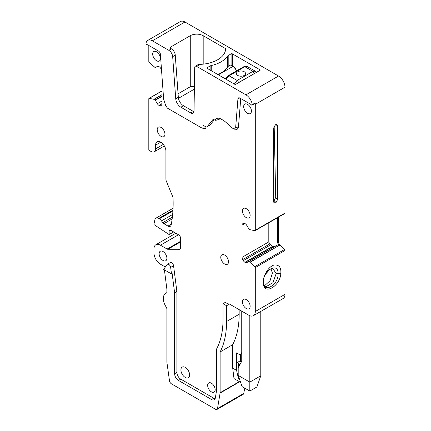 <?xml version="1.0" encoding="UTF-8"?>
<svg xmlns="http://www.w3.org/2000/svg" width="431" height="431" viewBox="0 0 431 431"><rect width="100%" height="100%" fill="white"/><g stroke="black" fill="none" stroke-linecap="round" stroke-linejoin="round"><path stroke-width="0.65" d="M164.944 134.154A5.474 3.162 -120 0 0 162.557 128.643A5.474 3.162 -120 0 0 158.333 127.177A5.474 3.162 -120 0 0 157.202 129.683A5.474 3.162 -120 0 0 159.594 135.194A5.474 3.162 -120 0 0 163.812 136.659A5.474 3.162 -120 0 0 164.944 134.154M178.499 380.444L180.756 379.14A5.474 3.162 60 0 1 176.888 372.432L176.888 291.733L174.625 293.037L174.625 373.736A5.474 3.162 -120 0 0 178.499 380.444L211.502 399.499A5.474 3.162 -120 0 0 214.245 399.774A5.474 3.162 -120 0 0 215.317 398.007L216.577 390.502L216.577 348.986A95.375 55.066 60 0 0 223.026 319.468L223.026 303.688L225.289 302.384L228.839 304.431L226.577 305.735L226.577 321.515A100.396 57.964 -120 0 1 220.122 351.938L220.122 392.716A2.737 1.579 -120 0 1 220.096 393.088L217.504 408.566A2.737 1.579 -120 0 1 216.965 409.45A2.737 1.579 -120 0 1 215.597 409.315L171.409 383.805A2.737 1.579 -120 0 1 169.502 380.859L166.91 362.379A2.737 1.579 -120 0 1 166.883 361.975L166.883 309.172A2.737 1.579 -120 0 0 166.172 307.034A10.953 6.325 -120 0 1 165.601 293.457A10.953 6.325 -120 0 1 166.172 293.193A2.737 1.579 -120 0 0 166.318 293.123A2.737 1.579 -120 0 0 166.883 291.873L166.883 289.158L164.405 269.844M180.756 379.14L213.765 398.196L211.502 399.499M215.128 398.697A5.474 3.162 60 0 1 213.765 398.196M253.406 315.691L283.092 298.554A9.126 5.269 60 0 0 284.983 294.373L284.983 250.465A0.91 0.528 -120 0 0 284.535 249.495L254.85 266.638A0.91 0.528 60 0 1 255.297 267.603L255.297 311.511A9.126 5.269 60 0 1 253.406 315.691A9.126 5.269 60 0 1 250.109 315.826A9.126 5.269 60 0 1 248.843 315.239L228.839 303.688L228.839 304.431M254.85 266.638L248.978 261.477L246.764 262.598A3.195 1.843 60 0 1 245.164 262.441L244.937 262.312A3.195 1.843 60 0 1 243.343 260.626L242.728 259.564A3.195 1.843 60 0 1 242.066 257.334L242.066 225.219A3.195 1.843 60 0 1 242.728 223.754L243.343 223.403A3.195 1.843 60 0 1 244.937 223.56L245.164 223.689A3.195 1.843 60 0 1 246.764 225.375L248.978 229.06L250.185 229.734L254.85 230.682A0.91 0.528 60 0 0 255.109 230.644A0.91 0.528 60 0 0 255.297 230.229L255.297 104.345L284.983 87.207A9.126 5.269 60 0 0 278.528 76.028L184.953 22.003A9.126 5.269 60 0 0 180.39 21.55L147.801 40.369A9.126 5.269 60 0 1 152.364 40.816L184.953 22.003M239.684 97.95L237.923 98.963A2.737 1.579 -120 0 1 238.483 97.902A2.737 1.579 -120 0 1 239.851 98.036L250.454 104.162A3.653 2.107 -120 0 1 251.413 104.922A0.91 0.528 -120 0 0 252.108 105.159L255.012 103.483A0.91 0.528 60 0 0 255.19 102.923A9.126 5.269 60 0 1 255.297 104.345M240.73 98.543L238.402 127.856L237.136 129.332L234.372 129.155M213.248 119.543L212.65 119.888A2.737 1.579 60 0 1 212.914 119.656A2.737 1.579 60 0 1 214.288 119.791L210.145 124.931A2.737 1.579 60 0 1 209.875 125.162L206.972 126.838A2.737 1.579 60 0 1 205.603 126.703L203.023 125.211L203.023 128.266L205.926 128.524L202.053 128.136L167.487 108.181L165.811 105.843L163.742 99.539A1.826 1.056 -120 0 1 163.629 98.974L160.38 54.193A2.737 1.579 -120 0 0 158.452 51.041L147.844 44.916A3.653 2.107 -120 0 0 146.89 44.576A0.91 0.528 -120 0 1 146.244 44.086A0.91 0.528 -120 0 1 146.017 43.245A9.126 5.269 60 0 1 147.801 40.369M205.926 126.859L205.926 128.524M157.353 66.439L155.133 67.57L149.255 62.409A0.91 0.528 60 0 1 148.814 61.439L148.814 45.476M155.359 67.592L157.347 66.444A3.195 1.843 60 0 1 158.942 66.6L159.168 66.735A3.195 1.843 60 0 1 160.768 68.421L161.383 69.483A3.195 1.843 60 0 1 161.506 69.709M162.04 103.828L159.168 105.482A3.195 1.843 60 0 0 160.768 105.643L161.383 105.288A3.195 1.843 60 0 0 162.04 103.828L162.04 77.117M159.168 105.482L158.942 105.353A3.195 1.843 60 0 1 157.347 103.666L155.133 99.987L153.926 99.308L149.255 98.365A0.91 0.528 60 0 0 149.002 98.397A0.91 0.528 60 0 0 148.814 98.812L148.814 150.177L151.071 151.48A6.39 3.69 60 0 0 154.266 151.798L164.367 145.964M169.141 231.215L170.757 230.289A2.284 1.32 60 0 0 169.615 230.176A2.284 1.32 60 0 0 169.141 231.215L169.141 234.572L153.975 224.589L153.975 223.953A136.902 79.04 60 0 0 154.858 219.858A5.474 3.162 60 0 1 155.914 218.183A5.474 3.162 60 0 1 158.656 218.458L159.281 218.819A5.474 3.162 60 0 1 161.501 220.909L162.767 222.66A2.737 1.579 60 0 0 163.877 223.705L167.993 226.081A4.563 2.634 60 0 0 170.272 226.307A4.563 2.634 60 0 0 171.15 224.934A136.902 79.04 60 0 0 173.057 198.395A4.563 2.634 60 0 0 172.567 196.31L166.404 181.359A4.563 2.634 60 0 1 165.913 179.102L165.913 151.109A7.3 4.213 60 0 0 162.729 143.76A7.3 4.213 60 0 0 157.1 141.804A7.3 4.213 60 0 0 155.586 145.145L155.586 148.873A6.39 3.69 60 0 1 154.266 151.798M170.757 230.289L178.822 234.943A2.284 1.32 60 0 1 180.433 237.74L180.433 248.137A2.284 1.32 60 0 1 179.964 249.183A2.284 1.32 60 0 1 179.544 249.285L167.831 249.269A2.284 1.32 60 0 1 167.109 249.048L160.429 245.191L178.499 234.755M165.332 267.026L160.429 264.192A9.126 5.269 60 0 1 158.829 263.034A9.126 5.269 60 0 1 153.975 253.013L153.975 248.919A9.126 5.269 60 0 1 155.866 244.738A9.126 5.269 60 0 1 160.429 245.191M173.564 265.717L170.66 267.392A2.737 1.579 -120 0 0 169.345 264.86A2.737 1.579 -120 0 0 167.379 264.268L170.283 262.592A2.737 1.579 60 0 1 172.174 263.115A2.737 1.579 60 0 1 173.531 265.528A2.737 1.579 60 0 1 173.564 265.717L176.872 291.485A1.826 1.056 60 0 1 176.888 291.733M152.682 54.047A5.474 3.162 60 0 1 153.819 51.537A5.474 3.162 60 0 1 158.037 53.008A5.474 3.162 60 0 1 160.429 58.519A5.474 3.162 60 0 1 159.292 61.024A5.474 3.162 60 0 1 155.074 59.559A5.474 3.162 60 0 1 152.682 54.047M251.424 111.058A5.474 3.162 60 0 1 250.292 113.563A5.474 3.162 60 0 1 246.069 112.098A5.474 3.162 60 0 1 243.682 106.586A5.474 3.162 60 0 1 244.813 104.081A5.474 3.162 60 0 1 249.032 105.547A5.474 3.162 60 0 1 251.424 111.058M250.136 215.381A5.474 3.162 60 0 1 248.999 217.887A5.474 3.162 60 0 1 244.781 216.421A5.474 3.162 60 0 1 242.389 210.91A5.474 3.162 60 0 1 243.526 208.405A5.474 3.162 60 0 1 247.744 209.87A5.474 3.162 60 0 1 250.136 215.381M228.516 261.768A5.474 3.162 60 0 1 227.379 264.278A5.474 3.162 60 0 1 223.161 262.808A5.474 3.162 60 0 1 220.769 257.302A5.474 3.162 60 0 1 221.906 254.791A5.474 3.162 60 0 1 226.124 256.262A5.474 3.162 60 0 1 228.516 261.768M166.883 258.234A5.474 3.162 60 0 1 165.746 260.739A5.474 3.162 60 0 1 161.528 259.273A5.474 3.162 60 0 1 159.136 253.762A5.474 3.162 60 0 1 160.273 251.251A5.474 3.162 60 0 1 164.491 252.722A5.474 3.162 60 0 1 166.883 258.234M189.635 374.948A6.163 3.561 60 0 1 188.358 377.772A6.163 3.561 60 0 1 183.606 376.123A6.163 3.561 60 0 1 180.918 369.917A6.163 3.561 60 0 1 182.194 367.093A6.163 3.561 60 0 1 186.941 368.747A6.163 3.561 60 0 1 189.635 374.948M215.166 389.689A5.307 3.065 60 0 1 214.067 392.118A5.307 3.065 60 0 1 209.978 390.696A5.307 3.065 60 0 1 207.661 385.357A5.307 3.065 60 0 1 208.76 382.927A5.307 3.065 60 0 1 212.849 384.35A5.307 3.065 60 0 1 215.166 389.689M250.136 306.296A5.474 3.162 60 0 1 248.999 308.801A5.474 3.162 60 0 1 244.781 307.335A5.474 3.162 60 0 1 242.389 301.824A5.474 3.162 60 0 1 243.526 299.319A5.474 3.162 60 0 1 247.744 300.784A5.474 3.162 60 0 1 250.136 306.296M174.625 293.037A1.826 1.056 -120 0 0 174.625 292.918A1.826 1.056 -120 0 0 174.609 292.789L172.141 273.566L171.5 273.938L170.66 267.392M167.379 264.268A2.737 1.579 -120 0 0 167.072 264.553L163.656 269.413L171.5 273.938M169.141 234.572L173.661 231.964M212.65 119.888L207.241 126.606A2.737 1.579 60 0 1 207.047 126.789A2.737 1.579 60 0 1 206.972 126.838M220.532 118.762L216.831 120.087L215.182 120.308L214.288 119.791M215.182 120.308A8.9 5.14 60 0 1 218.808 118.223A8.9 5.14 60 0 1 221.055 119.042L223.123 120.233A12.553 7.246 60 0 1 224.944 121.504A37.653 21.739 60 0 1 231.016 127.393L234.378 129.149L235.649 127.678L238.402 127.856M237.923 98.963L235.649 127.678M252.108 105.159A0.91 0.528 -120 0 0 252.286 104.598A9.126 5.269 60 0 0 245.939 94.847L196.633 66.379A2.737 1.579 60 0 0 195.265 66.245L197.845 64.752L200.113 64.37A27.379 15.807 0 0 0 225.628 49.123A1.826 1.056 0 0 0 225.628 49.091A1.826 1.056 0 0 0 225.095 48.347L225.095 51.747M255.109 230.644L284.794 213.507A0.91 0.528 -120 0 0 284.983 213.092L284.983 87.207M277.559 125.712L276.503 124.317L275.959 124.5L275.29 124.888L273.69 127.948L273.69 201.843L273.992 202.915L275.29 203.049L275.959 202.662L277.559 199.607L277.559 125.712L274.164 126.041L275.727 197.387L274.175 200.501L273.69 200.781M243.343 223.403L242.728 223.754L243.343 223.398M268.809 222.735L268.809 241.899L269.65 244.021L242.728 259.564M274.762 246.435L272.451 246.43L269.65 244.021M248.746 261.45L277.278 244.98L248.746 261.45L277.278 244.98L278.97 245.433L250.082 262.113M277.402 217.774L277.402 242.529L278.97 245.433M284.535 249.495L280.091 245.261A3.195 1.843 -120 0 1 278.528 241.877L278.528 217.122M263.363 283.824C262.075 277.995 267.786 266.385 274.385 264.968C279.223 264.682 281.357 267.613 280.791 273.76C279.983 286.211 264.171 295.337 263.363 283.824L263.373 282.45C263.433 293.656 278.658 284.859 278.043 273.981L276.131 273.637L272.845 268.4M239.162 309.652L239.162 314.253L226.577 321.515M226.577 305.735L223.026 303.688M240.455 354.363L240.455 360.699L236.581 362.934L236.581 352.87L238.515 353.991A4.563 2.634 -120 0 0 240.8 354.217A4.563 2.634 -120 0 0 241.743 352.127M239.851 364.82L238.515 364.05L238.515 362.934L236.581 362.934L236.581 370.385L232.708 368.149L232.708 344.676A100.396 57.964 -120 0 0 239.162 314.253M225.095 48.347L203.184 35.698A9.126 5.269 0 0 0 190.276 35.698L170.757 46.968A1.826 1.056 0 0 0 170.218 47.712A1.826 1.056 0 0 0 170.757 48.455L171.398 48.827L168.817 50.319L152.364 40.816M260.135 70.253L260.135 69.881L260.135 70.253L235.612 84.411L234.97 84.411L207.219 68.389A0.91 0.528 0 0 1 206.95 68.017A0.91 0.528 0 0 1 207.219 67.645L210.123 65.97L210.123 70.064M260.135 69.881L232.384 53.859A0.91 0.528 0 0 0 231.097 53.859L228.193 55.534A3.195 1.843 0 0 0 227.471 56.175A28.295 16.335 0 0 1 211.233 65.55A3.195 1.843 0 0 0 210.123 65.97M168.817 50.319A5.474 3.162 60 0 1 172.675 56.628L175.735 98.801A7.3 4.213 60 0 0 180.88 107.211L190.804 112.944A4.563 2.634 60 0 0 193.088 113.17A4.563 2.634 60 0 0 194.031 111.144L194.699 67.457A2.737 1.579 60 0 1 195.265 66.245M263.363 282.176L263.363 282.24C262.581 270.614 278.507 261.418 278.049 273.76L278.043 273.981M232.708 344.676L220.122 351.938M244.765 388.148L243.607 394.069L216.965 409.45M232.708 368.149L234.001 378.58L240.617 382.399M238.515 376.344L238.515 378.768L236.581 370.385M240.455 360.699L240.455 361.814L241.43 361.814M171.398 48.827A5.474 3.162 60 0 1 175.255 55.136L178.321 97.309L175.735 98.801M180.88 107.211L183.461 105.719A7.3 4.213 60 0 1 178.321 97.309M183.461 105.719L193.384 111.451L190.804 112.944M193.977 111.731A4.563 2.634 60 0 1 193.384 111.451M178.062 93.791L190.276 86.739L194.408 86.523M217.854 74.531A28.295 16.335 0 0 0 227.988 66.471A3.195 1.843 180 0 1 228.193 66.342L230.806 64.941L233.246 66.347L236.791 70.743M263.373 282.45L263.373 282.413C263.239 283.824 263.923 285.203 265.426 286.556L265.992 286.723L272.99 282.644L276.131 273.637M260.782 375.789L249.813 382.119L238.192 375.412L242.066 386.591L249.813 391.062L256.908 386.963L260.782 375.789L260.782 311.43M238.515 364.05L238.515 367.347M178.456 98.327L194.365 89.142M264.489 285.828L270.086 280.656L272.397 273.055L270.964 268.755M249.813 315.713L249.813 391.062M238.192 375.412L238.192 367.961L241.743 361.221L241.743 311.139M256.38 72.424L255.211 71.147L252.911 71.363L237.147 80.462L229.087 75.813A1.826 1.056 -120 0 0 228.177 75.721L243.941 66.622L246.958 66.385L244.851 66.708L229.087 75.813L225.946 79.202M244.226 75.447A4.563 2.634 0 0 0 245.562 73.588A4.563 2.634 0 0 0 242.745 71.153A4.563 2.634 0 0 0 237.772 71.724A4.563 2.634 0 0 0 236.436 73.588A4.563 2.634 0 0 0 239.253 76.018A4.563 2.634 0 0 0 244.226 75.447M254.856 73.302L238.435 82.644A1.826 1.056 -120 0 0 237.147 80.462L234.351 84.056M245.562 73.604A4.563 2.634 0 0 0 242.728 71.185A4.563 2.634 0 0 0 237.772 71.761A4.563 2.634 0 0 0 236.436 73.604M174.625 373.736L176.888 372.432M176.872 291.485L174.609 292.789M167.109 249.048L180.433 241.355M167.831 249.269L180.433 241.99M179.544 249.285L180.266 248.87M158.656 218.458L172.971 210.188M159.281 218.819L172.928 210.937M161.501 220.909L172.659 214.466M162.767 222.66L172.384 217.111M163.877 223.705L172.152 218.926M167.993 226.081L171.301 224.174M155.586 145.145L160.752 142.165M155.586 148.873L163.301 144.417M162.04 90.984L149.255 98.365M162.04 94.621L153.926 99.308M162.04 94.718L154.029 99.345M162.04 95.994L155.133 99.987M162.04 96.366L155.359 100.224M162.04 100.956L157.347 103.666M162.04 103.564L158.942 105.353M207.241 126.606L210.145 124.931M255.19 102.923L252.286 104.598M245.939 94.847L278.528 76.028M284.983 213.092L255.297 230.229M244.937 223.56L242.066 225.219M268.809 241.899L242.066 257.334M270.426 244.986L243.343 260.626M272.451 246.43L244.937 262.312M272.737 246.521L245.164 262.441M277.569 244.964L248.978 261.477M279.099 245.492L250.185 262.188M279.38 245.67L280.091 245.261M284.983 250.465L255.297 267.603M284.983 294.373L255.297 311.511M200.113 64.37L196.633 66.379M277.559 199.607L275.727 197.387M275.959 202.662L274.175 200.501M275.29 203.049L273.69 201.008M277.402 242.529L278.528 241.877M276.126 273.437L280.791 273.76M243.898 393.331L217.504 408.566M239.609 381.818L220.096 393.088M239.302 381.645L220.122 392.716M166.447 293.032L166.172 293.193M172.675 56.628L175.255 55.136M170.757 46.968L170.757 48.455M190.276 35.698L190.276 86.739M203.184 35.698L203.184 64.149M207.219 67.645L207.219 68.389M211.233 65.55L211.233 70.711M227.471 56.175L227.471 67.306M228.193 55.534L228.193 66.342M231.097 53.859L231.097 65.108M232.384 53.859L232.384 65.851M263.373 281.141L263.368 282.375M243.617 67.047L244.851 66.708L252.911 71.363L254.198 73.545M228.177 75.721L225.23 78.792M218.366 74.827L233.015 66.369L230.58 64.962M236.63 70.84A5.932 3.426 60 0 0 233.015 66.369L233.246 66.347M238.435 82.644L237.783 83.156M155.866 244.738L175.826 233.214M155.914 218.183L173.063 208.286M162.04 90.866L149.002 98.397M166.581 292.891L165.601 293.457M241.743 353.668L240.8 354.217M264.16 277.219L265.534 274.17L269.854 269.353L272.882 268.405M246.958 66.385L255.222 71.153"/></g></svg>
